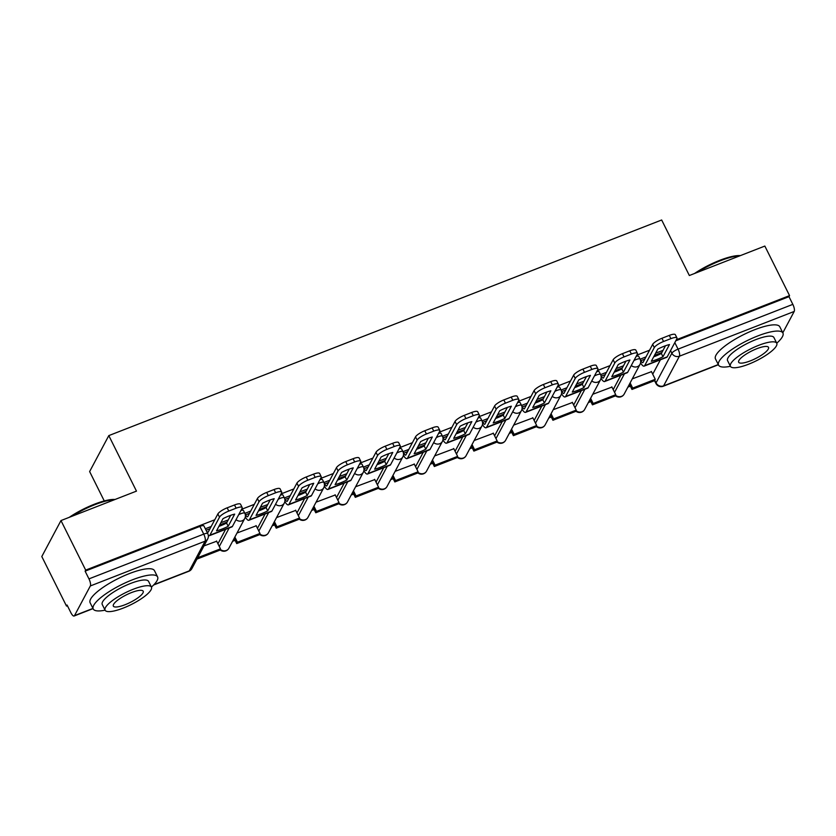 <?xml version="1.0" encoding="UTF-8"?>
<svg xmlns="http://www.w3.org/2000/svg" width="836" height="836" viewBox="0 0 836 836"><rect width="100%" height="100%" fill="white"/><g stroke="black" fill="none" stroke-linecap="round" stroke-linejoin="round"><path stroke-width="1.25" d="M238.688 514.673A5.747 1.463 -26.5 0 1 240.789 513.722A5.747 1.463 -26.5 0 1 244.812 513.252L243.454 510.514A5.747 1.463 153.5 0 0 240.935 510.472M278.221 499.259A5.747 1.463 -26.5 0 1 280.311 498.308A5.747 1.463 -26.5 0 1 284.344 497.838L282.976 495.1A5.747 1.463 153.5 0 0 280.457 495.058M317.743 483.835A5.747 1.463 -26.5 0 1 319.843 482.884A5.747 1.463 -26.5 0 1 323.866 482.414L322.508 479.676A5.747 1.463 153.5 0 0 319.989 479.645M357.275 468.421A5.747 1.463 -26.5 0 1 359.365 467.47A5.747 1.463 -26.5 0 1 363.399 467L362.03 464.262A5.747 1.463 153.5 0 0 359.511 464.231M396.797 453.007A5.747 1.463 -26.5 0 1 398.887 452.057A5.747 1.463 -26.5 0 1 402.921 451.586L401.552 448.848A5.747 1.463 153.5 0 0 399.033 448.817M436.329 437.594A5.747 1.463 -26.5 0 1 438.419 436.643A5.747 1.463 -26.5 0 1 442.443 436.173L441.084 433.435A5.747 1.463 153.5 0 0 438.566 433.393M475.851 422.18A5.747 1.463 -26.5 0 1 477.941 421.229A5.747 1.463 -26.5 0 1 481.975 420.759L480.606 418.021A5.747 1.463 153.5 0 0 478.087 417.979M515.373 406.766A5.747 1.463 -26.5 0 1 517.474 405.815A5.747 1.463 -26.5 0 1 521.497 405.345L520.138 402.607A5.747 1.463 153.5 0 0 517.62 402.565M554.905 391.352A5.747 1.463 -26.5 0 1 556.995 390.402A5.747 1.463 -26.5 0 1 561.029 389.931L559.66 387.193A5.747 1.463 153.5 0 0 557.142 387.152M594.427 375.939A5.747 1.463 -26.5 0 1 596.528 374.988A5.747 1.463 -26.5 0 1 600.551 374.518L599.193 371.78A5.747 1.463 153.5 0 0 596.664 371.738M633.96 360.525A5.747 1.463 -26.5 0 1 636.05 359.574A5.747 1.463 -26.5 0 1 640.083 359.104L638.714 356.366A5.747 1.463 153.5 0 0 636.196 356.324M214.779 519.762L85.68 570.11L60.976 520.567L41.8 556.536L66.504 606.069L67.402 605.713M232.607 541.289L235.094 540.328M272.128 525.875L274.616 524.904M311.65 510.462L314.137 509.49M351.183 495.048L353.67 494.076M390.705 479.634L393.192 478.662M430.237 464.22L432.724 463.248M469.759 448.807L472.246 447.835M509.291 433.393L511.768 432.421M548.813 417.969L551.3 417.007M588.335 402.555L590.822 401.594M627.867 387.141L630.354 386.169M104.27 500.942L89.63 471.567L108.805 435.608L661.663 219.993L689.345 275.514L764.846 246.066L789.55 295.61L676.334 339.761M649.572 350.2L636.813 355.175M610.04 365.614L597.28 370.588M570.518 381.028L557.758 386.002M530.985 396.442L518.226 401.416M491.463 411.855L478.704 416.83M451.942 427.269L439.172 432.243M412.409 442.683L399.65 447.657M372.887 458.097L360.128 463.081M333.355 473.51L320.596 478.495M293.833 488.935L281.074 493.909M254.301 504.348L241.541 509.323M60.976 520.567L136.477 491.119L108.805 435.608M66.504 606.069L67.058 605.024L70.903 612.736A5.747 1.871 -111.3 0 0 74.111 616.007A5.747 1.871 -111.3 0 0 74.508 615.62L90.33 585.952A5.747 1.871 -111.3 0 0 88.961 578.878L203.744 534.11A5.747 1.463 -26.5 0 1 207.777 533.64L203.921 525.928A5.747 1.463 -26.5 0 0 199.898 526.398L203.744 534.11A5.747 1.871 -111.3 0 1 205.102 541.185L90.33 585.952M85.68 570.11L85.115 571.155L88.961 578.878M652.717 374.194L660.398 359.793M789.55 295.61L788.985 296.655L792.831 304.367A5.747 1.871 68.7 0 1 794.2 311.452L782.809 332.812M611.931 387.078L592.755 394.279M623.228 365.896L616.132 368.551M572.409 402.492L553.233 409.692M583.695 381.31L576.6 383.964M532.877 417.906L513.701 425.106M544.173 396.734L537.078 399.378M493.355 433.32L474.179 440.52M504.651 412.148L497.545 414.792M453.823 448.733L434.647 455.933M465.119 427.562L458.023 430.216M414.301 464.158L395.125 471.347M425.597 442.975L418.491 445.63M374.779 479.571L355.593 486.761M386.065 458.389L378.969 461.044M335.246 494.985L316.071 502.175M346.543 473.803L339.447 476.457M295.725 510.399L276.549 517.599M307.011 489.217L299.915 491.871M256.192 525.813L237.016 533.013M267.489 504.63L260.393 507.285M216.67 541.226L203.974 545.898M227.967 520.044L220.861 522.699M217.935 543.755L225.605 529.355M257.457 528.342L265.137 513.941M296.979 512.928L304.659 498.528M336.511 497.514L344.192 483.114M376.033 482.1L383.714 467.7M415.565 466.687L423.235 452.286M455.087 451.262L462.768 436.873M494.609 435.849L502.29 421.448M534.141 420.435L541.822 406.035M573.663 405.021L581.344 390.621M613.196 389.607L620.866 375.207M651.453 371.665L632.277 378.865M662.749 350.483L655.654 353.137M211.205 526.471L205.332 528.76L206.105 530.243A3.448 1.129 -111.3 0 0 208.039 532.198A3.448 1.129 -111.3 0 0 208.268 531.968L217.882 513.931A8.632 2.195 -26.5 0 1 227.162 507.828L234.508 504.965A8.632 2.195 -26.5 0 1 240.559 504.254L242.168 507.494A8.632 2.195 153.5 0 0 236.128 508.194L234.508 504.965M645.988 356.909L640.125 359.198M606.466 372.323L600.603 374.612M566.933 387.737L561.071 390.025M527.411 403.151L521.549 405.439M487.89 418.564L482.017 420.853M448.357 433.978L442.495 436.267M408.835 449.392L402.962 451.68M369.303 464.806L363.441 467.094M329.781 480.23L323.919 482.508M290.249 495.643L284.386 497.932L285.16 499.405A3.448 1.129 -111.3 0 0 287.082 501.37A3.448 1.129 -111.3 0 0 287.323 501.14L296.937 483.103A8.632 2.195 -26.5 0 1 306.216 477.001L313.563 474.127A8.632 2.195 -26.5 0 1 319.613 473.427L321.223 476.666A8.632 2.195 153.5 0 0 315.172 477.366L313.563 474.127M250.727 511.057L244.864 513.346M85.115 571.155L199.898 526.398M788.985 296.655L675.77 340.806M653.689 356.815A17.828 4.535 153.5 0 0 655.288 356.23A17.828 4.535 153.5 0 0 661.36 353.492L662.969 356.721L669.469 344.547A17.828 4.535 -26.5 0 0 657.807 349.093L651.317 361.267A17.828 4.535 153.5 0 0 656.897 359.459A17.828 4.535 153.5 0 0 662.969 356.721M640.157 359.187L640.898 360.671A3.448 1.129 -111.3 0 0 642.821 362.636A3.448 1.129 -111.3 0 0 643.062 362.406L652.676 344.369A8.632 2.195 -26.5 0 1 661.955 338.266L669.302 335.393A8.632 2.195 -26.5 0 1 675.342 334.693L676.961 337.932A8.632 2.195 153.5 0 0 670.911 338.632L669.302 335.393M630.125 382.898L632.706 388.082L631.985 389.44L654.536 380.652L655.967 383.473A5.747 1.463 -26.5 0 1 656.051 382.878L671.872 353.21A5.747 1.463 -26.5 0 1 678.059 349.135L792.831 304.367M631.985 389.44L629.403 384.267M632.706 388.082L655.257 379.283L654.536 380.652M651.338 371.424L655.257 379.283M661.955 338.266L663.565 341.496A8.632 2.195 153.5 0 0 654.285 347.609L644.671 365.645A7.19 2.341 68.7 0 1 644.18 366.116A7.19 2.341 68.7 0 1 640.575 362.803M676.961 337.932A8.632 2.195 153.5 0 1 676.836 338.81L667.222 356.847A7.19 2.341 68.7 0 1 666.731 357.327L644.18 366.116M663.565 341.496L670.911 338.632M661.36 353.492L665.477 345.759M614.167 372.239A17.828 4.535 153.5 0 0 615.756 371.644A17.828 4.535 153.5 0 0 621.827 368.906L623.447 372.145L629.936 359.961A17.828 4.535 -26.5 0 0 618.285 364.506L611.795 376.681A17.828 4.535 153.5 0 0 617.376 374.873A17.828 4.535 153.5 0 0 623.447 372.145M600.624 374.601L601.366 376.095A3.448 1.129 -111.3 0 0 603.299 378.05A3.448 1.129 -111.3 0 0 603.529 377.82L613.143 359.783A8.632 2.195 -26.5 0 1 622.423 353.68L629.769 350.806A8.632 2.195 -26.5 0 1 635.82 350.106L637.429 353.346A8.632 2.195 153.5 0 0 631.389 354.046L629.769 350.806M592.452 404.854L615.003 396.065L615.735 394.696L593.184 403.495L592.452 404.854L589.871 399.681M590.603 398.312L593.184 403.495M611.816 386.838L615.735 394.696M622.423 353.68L624.043 356.909A8.632 2.195 153.5 0 0 614.763 363.023L605.149 381.059A7.19 2.341 68.7 0 1 604.658 381.529A7.19 2.341 68.7 0 1 601.042 378.217M637.429 353.346A8.632 2.195 153.5 0 1 637.314 354.224L627.7 372.26A7.19 2.341 68.7 0 1 627.209 372.741L604.658 381.529M624.043 356.909L631.389 354.046M621.827 368.906L625.955 361.173M574.635 387.653A17.828 4.535 153.5 0 0 576.234 387.058A17.828 4.535 153.5 0 0 582.305 384.32L583.915 387.559L590.415 375.374A17.828 4.535 -26.5 0 0 578.763 379.92L572.263 392.105A17.828 4.535 153.5 0 0 577.843 390.287A17.828 4.535 153.5 0 0 583.915 387.559M561.102 390.015L561.844 391.509A3.448 1.129 -111.3 0 0 563.767 393.463A3.448 1.129 -111.3 0 0 564.007 393.233L573.621 375.197A8.632 2.195 -26.5 0 1 582.901 369.094L590.247 366.231A8.632 2.195 -26.5 0 1 596.287 365.52L597.907 368.76A8.632 2.195 153.5 0 0 591.857 369.46L590.247 366.231M552.93 420.268L575.481 411.479L576.203 410.11L553.651 418.909L552.93 420.268L550.349 415.095M551.07 413.736L553.651 418.909M572.284 402.262L576.203 410.11M582.901 369.094L584.51 372.323A8.632 2.195 153.5 0 0 575.231 378.436L565.617 396.473A7.19 2.341 68.7 0 1 565.126 396.943A7.19 2.341 68.7 0 1 561.52 393.631M597.907 368.76A8.632 2.195 153.5 0 1 597.782 369.648L588.168 387.674A7.19 2.341 68.7 0 1 587.677 388.155L565.126 396.943M584.51 372.323L591.857 369.46M582.305 384.32L586.423 376.587M535.113 403.067A17.828 4.535 153.5 0 0 536.702 402.471A17.828 4.535 153.5 0 0 542.783 399.733L544.393 402.973L550.882 390.788A17.828 4.535 -26.5 0 0 539.23 395.334L532.741 407.519A17.828 4.535 153.5 0 0 538.321 405.711A17.828 4.535 153.5 0 0 544.393 402.973M521.57 405.429L522.322 406.923A3.448 1.129 -111.3 0 0 524.245 408.877A3.448 1.129 -111.3 0 0 524.475 408.647L534.1 390.621A8.632 2.195 -26.5 0 1 543.369 384.508L550.725 381.644A8.632 2.195 -26.5 0 1 556.766 380.934L558.375 384.173A8.632 2.195 153.5 0 0 552.335 384.873L550.725 381.644M513.398 435.681L535.949 426.893L536.681 425.524L514.13 434.323L513.398 435.681L510.817 430.509M511.548 429.15L514.13 434.323M532.762 417.676L536.681 425.524M543.369 384.508L544.988 387.747A8.632 2.195 153.5 0 0 535.709 393.85L526.095 411.887A7.19 2.341 68.7 0 1 525.604 412.357A7.19 2.341 68.7 0 1 521.988 409.044M558.375 384.173A8.632 2.195 153.5 0 1 558.26 385.062L548.646 403.088A7.19 2.341 68.7 0 1 548.155 403.569L525.604 412.357M544.988 387.747L552.335 384.873M542.783 399.733L546.901 392.011M495.581 418.481A17.828 4.535 153.5 0 0 497.18 417.885A17.828 4.535 153.5 0 0 503.251 415.147L504.871 418.387L511.36 406.202A17.828 4.535 -26.5 0 0 499.709 410.748L493.209 422.932A17.828 4.535 153.5 0 0 498.789 421.125A17.828 4.535 153.5 0 0 504.871 418.387M482.048 420.842L482.79 422.337A3.448 1.129 -111.3 0 0 484.713 424.291A3.448 1.129 -111.3 0 0 484.953 424.061L494.567 406.035A8.632 2.195 -26.5 0 1 503.847 399.921L511.193 397.058A8.632 2.195 -26.5 0 1 517.244 396.348L518.853 399.587A8.632 2.195 153.5 0 0 512.813 400.287L511.193 397.058M473.876 451.106L496.427 442.307L497.148 440.948L474.597 449.737L473.876 451.106L471.295 445.922M472.026 444.564L474.597 449.737M493.24 433.09L497.148 440.948M503.847 399.921L505.456 403.161A8.632 2.195 153.5 0 0 496.187 409.264L486.562 427.3A7.19 2.341 68.7 0 1 486.071 427.781A7.19 2.341 68.7 0 1 482.466 424.458M518.853 399.587A8.632 2.195 153.5 0 1 518.728 400.475L509.114 418.502A7.19 2.341 68.7 0 1 508.622 418.982L486.071 427.781M505.456 403.161L512.813 400.287M503.251 415.147L507.368 407.425M456.059 433.894A17.828 4.535 153.5 0 0 457.647 433.299A17.828 4.535 153.5 0 0 463.729 430.561L465.338 433.8L471.838 421.626A17.828 4.535 -26.5 0 0 460.176 426.172L453.687 438.346A17.828 4.535 153.5 0 0 459.267 436.538A17.828 4.535 153.5 0 0 465.338 433.8M442.526 436.256L443.268 437.75A3.448 1.129 -111.3 0 0 445.191 439.705A3.448 1.129 -111.3 0 0 445.431 439.475L455.045 421.448A8.632 2.195 -26.5 0 1 464.325 415.335L471.671 412.472A8.632 2.195 -26.5 0 1 477.711 411.761L479.331 415.001A8.632 2.195 153.5 0 0 473.28 415.711L471.671 412.472M434.344 466.519L456.895 457.72L457.626 456.362L435.075 465.15L434.344 466.519L431.773 461.336M432.494 459.978L435.075 465.15M453.708 448.504L457.626 456.362M464.325 415.335L465.934 418.575A8.632 2.195 153.5 0 0 456.655 424.678L447.041 442.714A7.19 2.341 68.7 0 1 446.549 443.195A7.19 2.341 68.7 0 1 442.944 439.872M479.331 415.001A8.632 2.195 153.5 0 1 479.206 415.889L469.592 433.926A7.19 2.341 68.7 0 1 469.1 434.396L446.549 443.195M465.934 418.575L473.28 415.711M463.729 430.561L467.846 422.838M694.58 273.466A35.091 8.924 -26.5 0 1 719.702 260.351A35.091 8.924 -26.5 0 1 740.362 255.617M739.682 255.879A35.958 9.144 153.5 0 0 720.245 260.78A35.958 9.144 153.5 0 0 697.203 272.452M776.738 343.199A35.958 9.144 153.5 0 0 782.914 333.021A35.958 9.144 153.5 0 0 757.729 335.957A35.958 9.144 153.5 0 0 718.563 365.113A35.958 9.144 153.5 0 0 730.403 366.293M782.914 333.021L779.81 326.803A35.958 9.144 153.5 0 0 754.626 329.739A35.958 9.144 153.5 0 0 715.459 358.884L718.563 365.113M730.424 366.346L727.571 360.619A25.885 6.583 -26.5 0 1 755.775 339.635A25.885 6.583 -26.5 0 1 773.906 337.514L776.759 343.241A25.885 6.583 153.5 0 0 758.628 345.352A25.885 6.583 153.5 0 0 730.424 366.346A25.885 6.583 153.5 0 0 748.565 364.224A25.885 6.583 153.5 0 0 776.759 343.241M750.352 360.87A16.678 4.243 153.5 0 0 768.524 347.348A16.678 4.243 153.5 0 0 756.841 348.706A16.678 4.243 153.5 0 0 738.669 362.239A16.678 4.243 153.5 0 0 750.352 360.87M69.252 517.338A35.091 8.924 -26.5 0 1 94.374 504.223A35.091 8.924 -26.5 0 1 115.034 499.489M114.354 499.75A35.958 9.144 153.5 0 0 94.917 504.651A35.958 9.144 153.5 0 0 71.875 516.324M151.41 587.071A35.958 9.144 153.5 0 0 157.586 576.892A35.958 9.144 153.5 0 0 132.401 579.829A35.958 9.144 153.5 0 0 93.235 608.984A35.958 9.144 153.5 0 0 105.075 610.165M157.586 576.892L154.482 570.674A35.958 9.144 153.5 0 0 129.298 573.611A35.958 9.144 153.5 0 0 90.131 602.756L93.235 608.984M105.106 610.217L102.243 604.491A25.885 6.583 -26.5 0 1 130.447 583.507A25.885 6.583 -26.5 0 1 148.578 581.386L151.431 587.112A25.885 6.583 153.5 0 0 133.3 589.223A25.885 6.583 153.5 0 0 105.106 610.217A25.885 6.583 153.5 0 0 123.237 608.096A25.885 6.583 153.5 0 0 151.431 587.112M125.024 604.741A16.678 4.243 153.5 0 0 143.196 591.219A16.678 4.243 153.5 0 0 131.513 592.578A16.678 4.243 153.5 0 0 113.341 606.11A16.678 4.243 153.5 0 0 125.024 604.741M416.537 449.308A17.828 4.535 153.5 0 0 418.125 448.713A17.828 4.535 153.5 0 0 424.197 445.975L425.817 449.214L432.306 437.04A17.828 4.535 -26.5 0 0 420.654 441.586L414.154 453.76A17.828 4.535 153.5 0 0 419.735 451.952A17.828 4.535 153.5 0 0 425.817 449.214M402.994 451.67L403.736 453.164A3.448 1.129 -111.3 0 0 405.669 455.118A3.448 1.129 -111.3 0 0 405.899 454.899L415.513 436.862A8.632 2.195 -26.5 0 1 424.792 430.749L432.139 427.886A8.632 2.195 -26.5 0 1 438.189 427.186L439.799 430.415A8.632 2.195 153.5 0 0 433.759 431.125L432.139 427.886M394.822 481.933L417.373 473.134L418.104 471.776L395.553 480.564L394.822 481.933L392.241 476.75M392.972 475.391L395.553 480.564M414.186 463.917L418.104 471.776M424.792 430.749L426.412 433.988A8.632 2.195 153.5 0 0 417.133 440.102L407.519 458.128A7.19 2.341 68.7 0 1 407.027 458.609A7.19 2.341 68.7 0 1 403.412 455.286M439.799 430.415A8.632 2.195 153.5 0 1 439.684 431.303L430.059 449.34A7.19 2.341 68.7 0 1 429.579 449.81L407.027 458.609M426.412 433.988L433.759 431.125M424.197 445.975L428.325 438.252M377.005 464.722A17.828 4.535 153.5 0 0 378.603 464.126A17.828 4.535 153.5 0 0 384.675 461.388L386.284 464.628L392.784 452.454A17.828 4.535 -26.5 0 0 381.122 456.999L374.632 469.174A17.828 4.535 153.5 0 0 380.213 467.366A17.828 4.535 153.5 0 0 386.284 464.628M363.472 467.084L364.214 468.578A3.448 1.129 -111.3 0 0 366.137 470.543A3.448 1.129 -111.3 0 0 366.377 470.313L375.991 452.276A8.632 2.195 -26.5 0 1 385.271 446.163L392.617 443.299A8.632 2.195 -26.5 0 1 398.657 442.599L400.277 445.828A8.632 2.195 153.5 0 0 394.226 446.539L392.617 443.299M355.3 497.347L377.851 488.548L378.572 487.189L356.021 495.978L355.3 497.347L352.719 492.174M353.44 490.805L356.021 495.978M374.653 479.331L378.572 487.189M385.271 446.163L386.88 449.402A8.632 2.195 153.5 0 0 377.6 455.515L367.986 473.542A7.19 2.341 68.7 0 1 367.495 474.022A7.19 2.341 68.7 0 1 363.89 470.699M400.277 445.828A8.632 2.195 153.5 0 1 400.151 446.717L390.537 464.753A7.19 2.341 68.7 0 1 390.046 465.224L367.495 474.022M386.88 449.402L394.226 446.539M384.675 461.388L388.792 453.666M337.483 480.136A17.828 4.535 153.5 0 0 339.071 479.54A17.828 4.535 153.5 0 0 345.153 476.813L346.762 480.042L353.252 467.867A17.828 4.535 -26.5 0 0 341.6 472.413L335.111 484.587A17.828 4.535 153.5 0 0 340.691 482.78A17.828 4.535 153.5 0 0 346.762 480.042M323.94 482.497L324.692 483.992A3.448 1.129 -111.3 0 0 326.615 485.956A3.448 1.129 -111.3 0 0 326.845 485.726L336.459 467.69A8.632 2.195 -26.5 0 1 345.738 461.576L353.085 458.713A8.632 2.195 -26.5 0 1 359.135 458.013L360.744 461.242A8.632 2.195 153.5 0 0 354.704 461.953L353.085 458.713M315.768 512.761L338.319 503.962L339.05 502.603L316.499 511.402L315.768 512.761L313.186 507.588M313.918 506.219L316.499 511.402M335.131 494.745L339.05 502.603M345.738 461.576L347.358 464.816A8.632 2.195 153.5 0 0 338.078 470.929L328.464 488.955A7.19 2.341 68.7 0 1 327.973 489.436A7.19 2.341 68.7 0 1 324.358 486.113M360.744 461.242A8.632 2.195 153.5 0 1 360.63 462.13L351.015 480.167A7.19 2.341 68.7 0 1 350.524 480.637L327.973 489.436M347.358 464.816L354.704 461.953M345.153 476.813L349.27 469.08M297.95 495.549A17.828 4.535 153.5 0 0 299.549 494.964A17.828 4.535 153.5 0 0 305.621 492.226L307.24 495.455L313.73 483.281A17.828 4.535 -26.5 0 0 302.078 487.827L295.578 500.001A17.828 4.535 153.5 0 0 301.159 498.193A17.828 4.535 153.5 0 0 307.24 495.455M276.246 528.174L298.797 519.386L299.518 518.017L276.967 526.816L276.246 528.174L273.665 523.002M274.386 521.633L276.967 526.816M295.599 510.159L299.518 518.017M306.216 477.001L307.826 480.23A8.632 2.195 153.5 0 0 298.546 486.343L288.932 504.38A7.19 2.341 68.7 0 1 288.441 504.85A7.19 2.341 68.7 0 1 284.836 501.537M321.223 476.666A8.632 2.195 153.5 0 1 321.097 477.544L311.483 495.581A7.19 2.341 68.7 0 1 310.992 496.061L288.441 504.85M307.826 480.23L315.172 477.366M305.621 492.226L309.738 484.493M258.428 510.974A17.828 4.535 153.5 0 0 260.017 510.378A17.828 4.535 153.5 0 0 266.099 507.64L267.708 510.869L274.198 498.695A17.828 4.535 -26.5 0 0 262.546 503.241L256.056 515.415A17.828 4.535 153.5 0 0 261.637 513.607A17.828 4.535 153.5 0 0 267.708 510.869M244.885 513.335L245.638 514.83A3.448 1.129 -111.3 0 0 247.56 516.784A3.448 1.129 -111.3 0 0 247.79 516.554L257.415 498.517A8.632 2.195 -26.5 0 1 266.694 492.414L274.041 489.541A8.632 2.195 -26.5 0 1 280.081 488.841L281.701 492.08A8.632 2.195 153.5 0 0 275.65 492.78L274.041 489.541M236.713 543.588L259.264 534.8L259.996 533.431L237.445 542.23L236.713 543.588L234.132 538.415M234.864 537.046L237.445 542.23M256.077 525.572L259.996 533.431M266.694 492.414L268.304 495.643A8.632 2.195 153.5 0 0 259.024 501.757L249.41 519.793A7.19 2.341 68.7 0 1 248.919 520.264A7.19 2.341 68.7 0 1 245.303 516.951M281.701 492.08A8.632 2.195 153.5 0 1 281.575 492.958L271.961 510.995A7.19 2.341 68.7 0 1 271.47 511.475L248.919 520.264M268.304 495.643L275.65 492.78M266.099 507.64L270.216 499.907M218.896 526.387A17.828 4.535 153.5 0 0 220.495 525.792A17.828 4.535 153.5 0 0 226.566 523.054L228.186 526.293L234.676 514.109A17.828 4.535 -26.5 0 0 223.024 518.654L216.524 530.839A17.828 4.535 153.5 0 0 222.104 529.021A17.828 4.535 153.5 0 0 228.186 526.293M197.191 559.002L219.743 550.213L220.464 548.844L197.923 557.643L197.097 558.803M216.555 540.996L220.464 548.844M227.162 507.828L228.782 511.057A8.632 2.195 153.5 0 0 219.502 517.17L209.878 535.207A7.19 2.341 68.7 0 1 209.397 535.677A7.19 2.341 68.7 0 1 208.331 535.479M242.168 507.494A8.632 2.195 153.5 0 1 242.053 508.382L232.429 526.408A7.19 2.341 68.7 0 1 231.938 526.889L209.397 535.677M228.782 511.057L236.128 508.194M226.566 523.054L230.694 515.321M153.981 584.625L189.281 570.863L205.102 541.185A5.747 5.235 28.1 0 0 207.704 538.917A5.747 5.747 0 0 0 207.777 533.64M74.508 615.62L92.963 608.42M654.745 380.255L656.051 382.878A5.747 5.235 -151.9 0 0 663.596 385.877L718.291 364.548M670.566 350.577L671.872 353.21A5.747 5.235 -151.9 0 0 679.417 356.209L663.596 385.877A5.747 1.871 68.7 0 1 663.209 386.263L718.385 364.747M794.2 311.452L679.417 356.209A5.747 1.871 -111.3 0 0 678.059 349.135L674.809 342.614M219.293 546.493L229.179 527.965M258.826 531.079L268.701 512.552M298.347 515.666L308.233 497.138M337.869 500.252L347.755 481.724M377.402 484.838L387.277 466.31M416.924 469.424L426.809 450.886M456.456 454L466.331 435.472M495.978 438.586L505.864 420.059M535.51 423.173L545.385 404.645M575.032 407.759L584.907 389.231M614.554 392.345L624.44 373.817M615.484 395.167A5.747 5.235 28.1 0 0 624.189 394.049A5.747 5.747 0 0 1 615.254 395.606M631.305 365.489A5.747 5.235 28.1 0 0 637.408 366.649A5.747 5.235 -151.9 0 0 640.01 364.371A5.747 5.747 0 0 0 640.083 359.104M575.962 410.58A5.747 5.235 28.1 0 0 584.657 409.462A5.747 5.747 0 0 1 575.722 411.019M591.783 380.902A5.747 5.235 28.1 0 0 597.886 382.062A5.747 5.235 -151.9 0 0 600.478 379.784A5.747 5.747 0 0 0 600.551 374.518M536.43 425.994A5.747 5.235 28.1 0 0 545.135 424.876A5.747 5.747 0 0 1 536.2 426.433M552.251 396.327A5.747 5.235 28.1 0 0 558.364 397.476A5.747 5.235 -151.9 0 0 560.956 395.198A5.747 5.747 0 0 0 561.029 389.931M496.908 441.408A5.747 5.235 28.1 0 0 505.602 440.29A5.747 5.747 0 0 1 496.668 441.847M512.729 411.74A5.747 5.235 28.1 0 0 518.832 412.89A5.747 5.235 -151.9 0 0 521.424 410.622A5.747 5.747 0 0 0 521.497 405.345M457.376 456.822A5.747 5.235 28.1 0 0 466.08 455.704A5.747 5.747 0 0 1 457.146 457.261M473.197 427.154A5.747 5.235 28.1 0 0 479.31 428.304A5.747 5.235 -151.9 0 0 481.902 426.036A5.747 5.747 0 0 0 481.975 420.759M417.854 472.235A5.747 5.235 28.1 0 0 426.559 471.117A5.747 5.747 0 0 1 417.613 472.674M433.675 442.568A5.747 5.235 28.1 0 0 439.778 443.717A5.747 5.235 -151.9 0 0 442.38 441.45A5.747 5.747 0 0 0 442.443 436.173M378.321 487.649A5.747 5.235 28.1 0 0 387.026 486.531A5.747 5.747 0 0 1 378.091 488.088M394.143 457.982A5.747 5.235 28.1 0 0 400.256 459.131A5.747 5.235 -151.9 0 0 402.847 456.864A5.747 5.747 0 0 0 402.921 451.586M338.799 503.063A5.747 5.235 28.1 0 0 347.504 501.945A5.747 5.747 0 0 1 338.57 503.502M354.621 473.395A5.747 5.235 28.1 0 0 360.734 474.545A5.747 5.235 -151.9 0 0 363.326 472.277A5.747 5.747 0 0 0 363.399 467M299.278 518.487A5.747 5.235 28.1 0 0 307.972 517.359A5.747 5.747 0 0 1 299.037 518.926M315.099 488.809A5.747 5.235 28.1 0 0 321.202 489.969A5.747 5.235 -151.9 0 0 323.793 487.691A5.747 5.747 0 0 0 323.866 482.414M259.745 533.901A5.747 5.235 28.1 0 0 268.45 532.783A5.747 5.747 0 0 1 259.515 534.34M275.566 504.223A5.747 5.235 28.1 0 0 281.68 505.383A5.747 5.235 -151.9 0 0 284.271 503.105A5.747 5.747 0 0 0 284.344 497.838M220.223 549.315A5.747 5.235 28.1 0 0 228.918 548.197A5.747 5.747 0 0 1 219.983 549.754M236.045 519.637A5.747 5.235 28.1 0 0 242.147 520.797A5.747 5.235 -151.9 0 0 244.739 518.519A5.747 5.747 0 0 0 244.812 513.252M191.883 568.584A5.747 5.235 28.1 0 1 189.281 570.863A5.747 1.871 68.7 0 1 188.894 571.239A5.747 5.747 0 0 0 191.883 568.584L207.704 538.917M640.898 360.671L644.786 359.156M654.452 355.394L661.893 352.489M654.285 347.609L652.676 344.369M644.671 365.645L667.222 356.847M601.366 376.095L605.264 374.57M614.93 370.808L622.371 367.903M614.763 363.023L613.143 359.783M605.149 381.059L627.7 372.26M561.844 391.509L565.732 389.984M575.398 386.222L582.838 383.316M575.231 378.436L573.621 375.197M565.617 396.473L588.168 387.674M522.322 406.923L526.21 405.408M535.876 401.635L543.316 398.73M535.709 393.85L534.1 390.621M526.095 411.887L548.646 403.088M482.79 422.337L486.688 420.821M496.344 417.049L503.784 414.144M496.187 409.264L494.567 406.035M486.562 427.3L509.114 418.502M443.268 437.75L447.155 436.235M456.822 432.463L464.262 429.568M456.655 424.678L455.045 421.448M447.041 442.714L469.592 433.926M403.736 453.164L407.634 451.649M417.3 447.877L424.73 444.982M417.133 440.102L415.513 436.862M407.519 458.128L430.059 449.34M364.214 468.578L368.101 467.063M377.767 463.29L385.208 460.396M377.6 455.515L375.991 452.276M367.986 473.542L390.537 464.753M324.692 483.992L328.579 482.476M338.246 478.704L345.686 475.809M338.078 470.929L336.459 467.69M328.464 488.955L351.015 480.167M285.16 499.405L289.057 497.89M298.713 494.128L306.154 491.223M298.546 486.343L296.937 483.103M288.932 504.38L311.483 495.581M245.638 514.83L249.525 513.304M259.191 509.542L266.632 506.637M259.024 501.757L257.415 498.517M249.41 519.793L271.961 510.995M206.105 530.243L210.003 528.718M219.659 524.956L227.099 522.051M219.502 517.17L217.882 513.931M209.878 535.207L232.429 526.408M640.01 364.371L624.189 394.049M600.478 379.784L584.657 409.462M560.956 395.198L545.135 424.876M521.424 410.622L505.602 440.29M481.902 426.036L466.08 455.704M442.38 441.45L426.559 471.117M402.847 456.864L387.026 486.531M363.326 472.277L347.504 501.945M323.793 487.691L307.972 517.359M284.271 503.105L268.45 532.783M244.739 518.519L228.918 548.197M74.111 616.007L93.057 608.618M153.625 584.991L188.894 571.239M655.967 383.473A5.747 5.747 0 0 0 663.209 386.263"/></g></svg>

